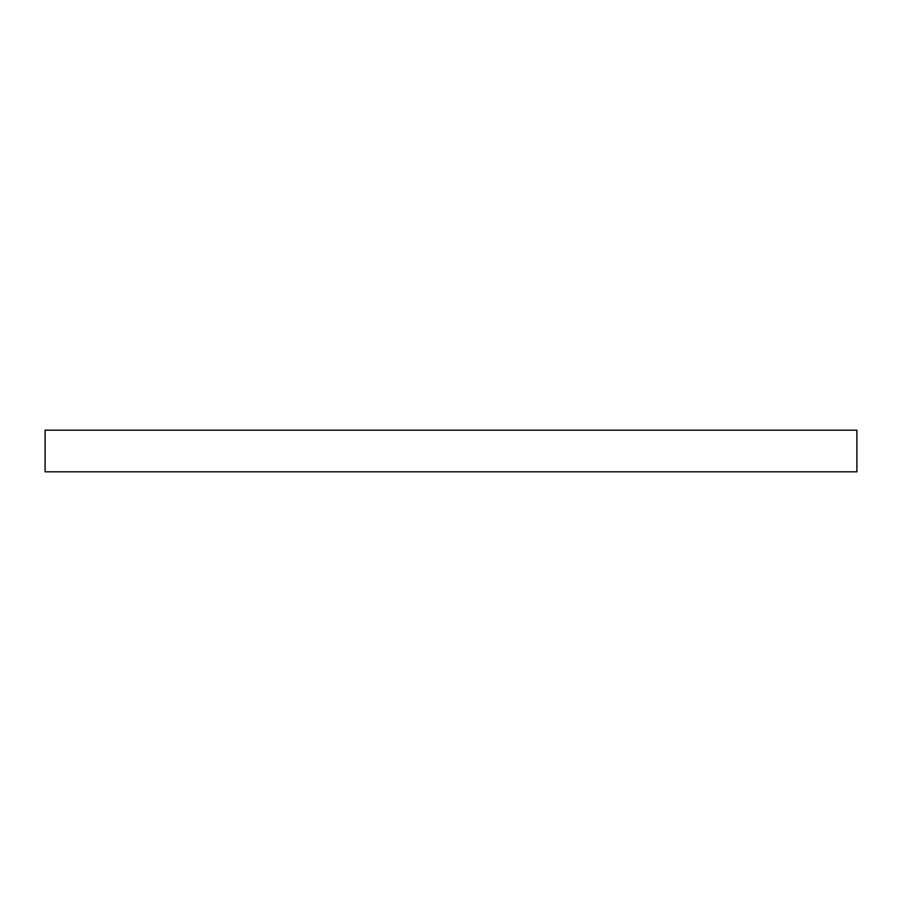<?xml version="1.0" encoding="UTF-8"?>
<svg xmlns="http://www.w3.org/2000/svg" width="902" height="902" viewBox="0 0 902 902"><rect width="100%" height="100%" fill="white"/><g stroke="black" fill="none" stroke-linecap="round" stroke-linejoin="round"><path stroke-width="1.35" d="M45.1 471.814L856.9 471.814L856.9 430.186L45.1 430.186L45.1 471.814"/></g></svg>
